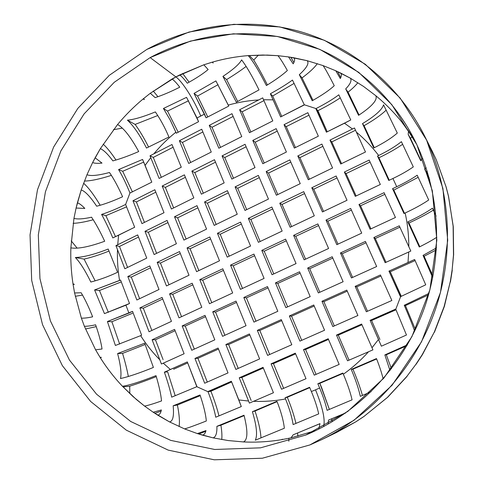 <?xml version="1.0" encoding="UTF-8"?>
<svg xmlns="http://www.w3.org/2000/svg" width="484" height="484" viewBox="0 0 484 484"><rect width="100%" height="100%" fill="white"/><g stroke="black" fill="none" stroke-linecap="round" stroke-linejoin="round"><path stroke-width="0.73" d="M207.715 116.971L207.346 116.1L207.715 116.971M157.04 155.485L173.115 147.239L153.283 157.403L150.01 155.8L153.803 153.87C160.446 145.896 167.803 138.666 175.88 132.18L170.15 119.965L163.429 108.477L186.546 97.344L197.03 117.987L204.508 114.109L194.03 93.418L197.569 96.044L207.346 116.1L197.569 96.044L218.102 84.652L197.569 96.044L194.03 93.418L215.9 80.901L228.732 106.117L206.069 117.824L194.03 93.418L215.9 80.901L228.291 105.088C238.237 102.281 248.383 100.569 258.716 99.946L262.715 97.871L263.544 99.746L273.115 99.837L270.368 93.763C279.123 88.941 286.492 84.379 292.469 80.078L304.297 104.768L316.004 108.579C325.641 103.649 333.24 99.063 338.794 94.81L350.773 119.953L344.499 123.226L352.491 128.992L354.488 127.994L356.387 132.126C364.621 139.005 372.045 146.797 378.657 155.491C387.968 150.96 395.549 146.356 401.405 141.673L413.306 166.907C407.613 170.876 400.819 174.736 392.929 178.493L396.723 186.715C404.636 182.964 411.461 179.134 417.196 175.22L428.709 199.989C422.52 204.212 414.661 208.543 405.144 212.99C407.589 224.013 408.811 235.242 408.817 246.677L410.813 251.051L408.72 252.007L407.994 262.558L414.637 259.497L425.732 284.816L400.619 296.619L395.779 309.246L406.469 335.007L381.386 346.187L378.506 339.447L372.008 347.754L372.922 349.865L368.524 351.765C360.901 360.223 352.515 367.713 343.362 374.223C347.458 383.879 350.368 392.415 352.08 399.826L327.105 410.353C325.502 403.511 323.016 396.063 319.646 387.999L315.532 389.832C322.761 407.716 325.436 419.979 323.566 426.622C325.436 419.979 322.761 407.716 315.532 389.832L311.369 391.532C314.721 399.584 317.165 407.032 318.702 413.88L293.116 424.583C291.949 417.075 289.414 408.532 285.524 398.967C274.858 400.964 264.191 401.75 253.531 401.321L249.387 403.105L248.57 401.03L238.83 399.947L241.304 406.56L215.749 417.22C214.472 410.293 211.895 401.787 208.011 391.713L196.813 386.704L171.681 397.152C170.12 389.923 167.682 381.592 164.372 372.166L170.428 369.51L163.265 363.175L161.414 364.01L159.823 359.806C152.563 352.437 146.162 344.384 140.632 335.66L115.392 345.467L107.424 321.533L128.925 313.069L125.925 305.192L104.453 313.62L94.592 289.946L119.572 280.502C117.854 270.284 117.152 259.981 117.479 249.599L115.93 245.624L117.709 244.765L118.604 235.206L112.808 237.928C109.094 229.065 105.355 221.224 101.586 214.412C108.833 212.119 116.844 208.798 125.616 204.46L129.948 193.031C126.288 183.896 122.494 176.079 118.58 169.575L142.574 159.454L145.097 165.377L150.766 157.639L150.01 155.8L150.766 157.639L145.097 165.377L151.801 182.147L129.948 193.031L125.616 204.46L134.685 227.238L118.604 235.206L117.709 244.765L137.686 234.915L146.755 258.123L124.836 268.753L117.479 249.599C117.152 259.981 117.854 270.284 119.572 280.502L120.558 280.024L129.518 303.486L125.925 305.192L128.925 313.069L132.531 311.363L141.637 335.194L140.632 335.66C146.162 344.384 152.563 352.437 159.823 359.806L152.121 339.774L174.603 329.404L184.114 353.737L163.265 363.175L170.428 369.51L187.308 361.911L196.813 386.704L208.011 391.713L231.364 381.259L238.83 399.947L248.57 401.03L239.235 377.804L263.066 367.338L273.448 392.736L253.531 401.321C264.191 401.75 274.858 400.964 285.524 398.967L285.046 397.8L309.597 387.291L311.369 391.532L315.532 389.832L319.646 387.999L317.855 383.751L342.86 373.049L343.362 374.223C352.515 367.713 360.901 360.223 368.524 351.765L347.548 360.804L336.489 335.085L361.639 324.038L372.008 347.754L378.506 339.447L370.097 320.323L395.779 309.246L400.619 296.619L388.948 271.131L407.994 262.558L408.72 252.007L385.143 262.685L373.836 237.547L399.27 225.822L408.817 246.677C408.811 235.242 407.589 224.013 405.144 212.99L403.983 213.529L392.548 188.681L396.723 186.715L392.929 178.493L388.767 180.471L377.52 156.042L378.657 155.491C372.045 146.797 364.621 139.005 356.387 132.126L365.481 152L340.742 164.003L329.985 140.094L352.491 128.992L344.499 123.226L326.428 132.186L316.004 108.579L304.297 104.768L280.635 116.934L273.115 99.837L263.544 99.746L272.794 120.903L249.472 132.707L239.61 109.765L258.716 99.946C248.383 100.569 238.237 102.281 228.291 105.088L228.732 106.117L206.069 117.824L204.508 114.109L200.745 115.997C194.169 100.103 182.631 81.796 175.898 76.902C182.631 81.796 194.169 100.103 200.745 115.997L197.03 117.987L198.579 121.69L176.297 133.203L175.88 132.18C167.803 138.666 160.446 145.896 153.803 153.87L172.001 144.516L181.282 167.222L159.121 178.439L150.766 157.639L159.121 178.439L181.282 167.222L172.001 144.516L150.01 155.8L153.283 157.403L157.04 155.485M161.317 177.332L153.283 157.403L161.317 177.332M121.254 245.588L138.533 237.081L119.494 246.441L115.93 245.624L124.836 268.753L146.755 258.123L137.686 234.915L115.93 245.624L119.494 246.441L121.254 245.588M127.588 267.422L119.494 246.441L127.588 267.422M132.41 313.305L111.871 321.733L132.41 313.305M163.09 359.63L155.443 339.774L175.117 330.717L155.443 339.774L152.121 339.774L174.603 329.404L184.114 353.737L161.414 364.01L152.121 339.774L155.443 339.774L163.09 359.63M173.617 369.25L187.695 362.915L173.617 369.25M218.962 415.907C217.231 408.805 214.545 400.583 210.909 391.247L231.636 381.949L210.843 391.078L207.951 391.544L231.364 381.259L241.304 406.56L215.749 417.22C214.472 410.293 211.895 401.787 208.011 391.713L210.909 391.247C214.539 400.577 217.225 408.786 218.956 415.883M251.136 400.474L241.867 377.459L263.35 368.028L241.867 377.459L239.235 377.804L263.066 367.338L273.448 392.736L249.387 403.105L239.235 377.804L241.867 377.459L251.136 400.474M287.774 398.417L287.296 397.267L309.754 387.654L287.296 397.267L285.046 397.8L309.597 387.291L311.369 391.532C314.721 399.584 317.165 407.032 318.702 413.88L293.116 424.583C291.949 417.075 289.414 408.532 285.524 398.967L285.046 397.8L287.296 397.267L287.774 398.417C291.398 407.262 294.115 415.593 295.936 423.409C294.115 415.593 291.398 407.262 287.774 398.417M321.594 387.551L319.821 383.346L343.017 373.418L319.821 383.346L317.855 383.751L319.821 383.346L329.368 409.404L321.594 387.551M349.055 360.156L338.286 335.134L361.947 324.746L338.286 335.134L336.489 335.085L338.286 335.134L349.055 360.156M379.922 339.459L371.585 320.511L396.021 309.784L371.585 320.511L370.097 320.323L371.585 320.511L379.922 339.459M401.303 296.323L390.261 271.79L415.121 260.561L390.261 271.79L388.948 271.131L390.261 271.79L401.303 296.323M385.99 262.304L375.275 238.515L399.893 227.177L375.275 238.515L373.836 237.547L375.275 238.515L385.99 262.304M404.485 213.293L393.813 190.109L418.17 177.307L393.813 190.109L392.548 188.681L393.813 190.109L404.485 213.293M389.263 180.236L378.918 157.76L380.043 157.221C388.591 153.083 396.13 148.776 402.652 144.305C396.13 148.776 388.591 153.083 380.043 157.221L378.918 157.76L377.52 156.042L378.657 155.491C387.968 150.96 395.549 146.356 401.405 141.673L413.306 166.907C407.613 170.876 400.819 174.736 392.929 178.493L388.767 180.471L377.52 156.042L378.918 157.76L389.263 180.236M341.559 163.61L331.794 141.927L355.522 130.244L331.794 141.927L329.985 140.094L354.488 127.994L365.481 152L340.742 164.003L329.985 140.094L331.794 141.927L341.559 163.61M327.232 131.787L317.928 110.691C326.821 106.177 334.269 101.888 340.27 97.822C334.269 101.888 326.821 106.177 317.928 110.691L316.004 108.579C325.641 103.649 333.24 99.063 338.794 94.81L350.773 119.953L326.428 132.186L315.84 108.658L317.77 110.769L327.232 131.787M281.73 116.378L272.698 95.995L294.139 83.363L272.698 95.995L281.73 116.378M250.857 132.005L242.163 111.816L263.931 100.636L242.163 111.816L239.61 109.765L262.715 97.871L272.794 120.903L249.472 132.707L239.61 109.765L242.163 111.816L250.857 132.005M242.496 288.416L233.191 265.807L254.602 255.721L233.191 265.807L230.517 265.129L253.925 254.088L264.082 278.403L240.475 289.353L230.517 265.129L253.925 254.088L264.082 278.403L240.475 289.353L230.517 265.129L233.191 265.807L242.496 288.416M211.768 302.669L202.711 280.175L223.451 270.399L202.711 280.175L199.789 279.631L222.785 268.783L232.671 292.971L209.469 303.734L199.789 279.631L222.785 268.783L232.671 292.971L209.469 303.734L199.789 279.631L202.711 280.175L211.768 302.669M181.554 316.681L172.746 294.296L192.832 284.834L172.746 294.296L169.575 293.885L192.184 283.219L201.804 307.292L179.001 317.867L169.575 293.885L192.184 283.219L201.804 307.292L179.001 317.867L169.575 293.885L172.746 294.296L181.554 316.681M151.855 330.451L143.282 308.181L162.733 299.015L143.282 308.181L139.876 307.897L162.104 297.412L171.463 321.358L149.042 331.758L139.876 307.897L162.104 297.412L171.463 321.358L149.042 331.758L139.876 307.897L143.282 308.181L151.855 330.451M255.988 321.182L246.392 297.884L268.057 287.907L246.392 297.884L243.821 297.497L267.501 286.576L277.828 311.291L253.937 322.114L243.821 297.497L267.501 286.576L277.828 311.291L253.937 322.114L243.821 297.497L246.392 297.884L255.988 321.182M224.891 335.267L215.555 312.089L236.537 302.421L215.555 312.089L212.724 311.829L235.998 301.102L246.041 325.69L222.567 336.319L212.724 311.829L235.998 301.102L246.041 325.69L222.567 336.319L212.724 311.829L215.555 312.089L224.891 335.267M194.326 349.109L185.245 326.047L205.561 316.693L185.245 326.047L182.166 325.92L205.034 315.374L214.805 339.835L191.737 350.283L182.166 325.92L205.034 315.374L214.805 339.835L191.737 350.283L182.166 325.92L185.245 326.047L194.326 349.109M269.691 354.488L259.811 330.475L281.73 320.614L259.811 330.475L257.337 330.384L281.301 319.597L291.804 344.717L267.622 355.407L257.337 330.384L281.301 319.597L291.804 344.717L267.622 355.407L257.337 330.384L259.811 330.475L269.691 354.488M238.225 368.403L228.605 344.511L249.835 334.964L228.605 344.511L225.871 344.548L249.417 333.948L259.63 358.94L235.871 369.437L225.871 344.548L249.417 333.948L259.63 358.94L235.871 369.437L225.871 344.548L228.605 344.511L238.225 368.403M207.297 382.07L197.944 358.305L218.496 349.061L197.944 358.305L194.955 358.469L218.09 348.05L228.024 372.91L204.678 383.225L194.955 358.469L218.09 348.05L228.024 372.91L204.678 383.225L194.955 358.469L197.944 358.305L207.297 382.07M283.63 388.349L273.442 363.599L295.627 353.858L273.442 363.599L271.076 363.817L295.331 353.163L306.009 378.706L281.531 389.251L271.076 363.817L295.331 353.163L306.009 378.706L281.531 389.251L271.076 363.817L273.442 363.599L283.63 388.349M229.228 256.175L220.202 234.244L241.365 224.044L220.202 234.244L217.431 233.288L240.56 222.126L250.561 246.047L227.226 257.125L217.431 233.288L220.202 234.244L229.228 256.175M198.851 270.586L190.067 248.764L210.57 238.884L190.067 248.764L187.054 247.941L209.79 236.972L219.518 260.779L196.583 271.663L187.054 247.941L190.067 248.764L198.851 270.586M168.989 284.755L160.44 263.042L180.296 253.471L160.44 263.042L157.185 262.352L179.54 251.571L189.002 275.257L166.46 285.959L157.185 262.352L160.44 263.042L168.989 284.755M139.628 298.688L131.303 277.078L150.536 267.809L131.303 277.078L127.824 276.521L149.798 265.916L159.012 289.493L136.845 300.007L127.824 276.521L131.303 277.078L139.628 298.688M216.167 224.443L207.412 203.171L228.333 192.868L207.412 203.171L204.55 201.943L227.413 190.672L237.257 214.212L214.194 225.405L204.55 201.943L207.412 203.171L216.167 224.443M186.14 239.011L177.622 217.836L197.889 207.86L177.622 217.836L174.518 216.753L196.994 205.67L206.571 229.101L183.902 240.1L174.518 216.753L177.622 217.836L186.14 239.011M156.622 253.338L148.322 232.259L167.96 222.592L148.322 232.259L144.988 231.31L167.089 220.414L176.406 243.736L154.118 254.548L144.988 231.31L148.322 232.259L156.622 253.338M203.316 193.219L194.822 172.582L215.507 162.182L194.822 172.582L191.87 171.094L214.472 159.708L224.159 182.885L201.362 194.187L191.87 171.094L194.822 172.582L203.316 193.219M173.629 207.932L165.365 187.393L185.408 177.313L165.365 187.393L162.176 186.044L184.398 174.851L193.824 197.92L171.415 209.028L162.176 186.044L165.365 187.393L173.629 207.932M144.444 222.398L136.391 201.955L155.812 192.19L136.391 201.955L132.979 200.745L154.832 189.74L164.009 212.7L141.969 223.626L132.979 200.745L136.391 201.955L144.444 222.398M190.66 162.479L182.426 142.465L202.875 131.969L182.426 142.465L179.389 140.723L201.731 129.234L211.266 152.049L188.73 163.453L179.389 140.723L182.426 142.465L190.66 162.479M273.769 273.914L264.203 251.196L286.304 240.778L264.203 251.196L261.79 250.379L285.608 239.138L296.057 263.58L272.026 274.724L261.79 250.379L272.026 274.724L296.057 263.58L285.608 239.138L261.79 250.379L264.203 251.196L273.769 273.914M305.586 259.158L295.754 236.325L318.575 225.568L295.754 236.325L293.613 235.363L317.855 223.923L328.594 248.486L304.133 259.829L293.613 235.363L304.133 259.829L328.594 248.486L317.855 223.923L293.613 235.363L295.754 236.325L305.586 259.158M337.965 244.142L327.862 221.194L351.414 210.092L327.862 221.194L326.004 220.081L350.676 208.441L361.723 233.125L336.822 244.674L326.004 220.081L336.822 244.674L361.723 233.125L350.676 208.441L326.004 220.081L327.862 221.194L337.965 244.142M370.932 228.853L360.544 205.791L384.859 194.332L360.544 205.791L358.977 204.52L384.096 192.668L395.452 217.479L370.097 229.241L358.977 204.52L370.097 229.241L395.452 217.479L384.096 192.668L358.977 204.52L360.544 205.791L370.932 228.853M287.629 306.85L277.768 283.43L300.134 273.127L277.768 283.43L275.463 282.904L299.566 271.79L310.19 296.632L285.869 307.649L275.463 282.904L285.869 307.649L310.19 296.632L299.566 271.79L275.463 282.904L277.768 283.43L287.629 306.85M319.833 292.263L309.7 268.723L332.792 258.087L309.7 268.723L307.673 268.057L332.206 256.744L343.126 281.718L318.369 292.929L307.673 268.057L318.369 292.929L343.126 281.718L332.206 256.744L307.673 268.057L309.7 268.723L319.833 292.263M352.612 277.417L342.2 253.755L366.037 242.774L342.2 253.755L340.458 252.938L365.432 241.419L376.667 266.527L351.457 277.943L340.458 252.938L351.457 277.943L376.667 266.527L365.432 241.419L340.458 252.938L342.2 253.755L352.612 277.417M301.72 340.337L291.562 316.191L314.195 306.009L291.562 316.191L289.359 315.967L313.759 304.987L324.558 330.239L299.935 341.123L289.359 315.967L299.935 341.123L324.558 330.239L313.759 304.987L289.359 315.967L291.562 316.191L301.72 340.337M334.323 325.926L323.875 301.653L347.246 291.138L323.875 301.653L321.963 301.29L346.798 290.11L357.906 315.501L332.835 326.579L321.963 301.29L332.835 326.579L357.906 315.501L346.798 290.11L321.963 301.29L323.875 301.653L334.323 325.926M367.507 311.254L356.769 286.855L380.902 276.001L356.769 286.855L355.153 286.346L380.442 274.96L391.865 300.491L366.334 311.775L355.153 286.346L366.334 311.775L391.865 300.491L380.442 274.96L355.153 286.346L356.769 286.855L367.507 311.254M316.046 374.38L305.573 349.49L328.485 339.435L305.573 349.49L303.492 349.581L328.188 338.733L339.169 364.416L314.243 375.154L303.492 349.581L314.243 375.154L339.169 364.416L328.188 338.733L303.492 349.581L305.573 349.49L316.046 374.38M260.126 241.51L250.851 219.47L272.698 208.949L250.851 219.47L260.126 241.51M291.568 226.591L282.033 204.448L304.581 193.582L282.033 204.448L291.568 226.591M323.56 211.411L313.765 189.159L337.033 177.943L313.765 189.159L323.56 211.411M356.121 195.959L346.054 173.599L370.072 162.025L346.054 173.599L356.121 195.959M246.707 209.626L237.711 188.252L259.303 177.622L237.711 188.252L246.707 209.626M277.78 194.556L268.535 173.078L290.817 162.104L268.535 173.078L277.78 194.556M309.391 179.219L299.892 157.639L322.882 146.319L299.892 157.639L309.391 179.219M233.5 178.251L224.776 157.518L246.12 146.791L224.776 157.518L233.5 178.251M264.21 163.029L255.243 142.205L277.272 131.128L255.243 142.205L264.21 163.029M295.446 147.541L286.238 126.62L308.961 115.198L286.238 126.62L295.446 147.541M220.504 147.372L212.046 127.268L233.143 116.438L212.046 127.268L220.504 147.372M189.129 82.183L182.656 73.471L189.129 82.183M332.163 421.758L331.649 418.829L345.546 413.034L328.527 420.088L345.727 412.9L328.527 420.088L331.649 418.829L332.163 421.758M363.907 416.482L387.345 397.479L406.832 376.437L387.72 397.231L363.907 416.482L355.764 421.86L364.385 416.149M391.429 368.802L386.311 354.772L406.947 345.661L386.311 354.772L384.859 354.923L407.449 344.789L384.859 354.923L386.311 354.772L391.429 368.802M415.744 364.549L406.832 376.437L415.744 364.549L422.187 354.699L416.107 364.295M422.544 354.457L434.342 331.994L444.137 306.499L434.342 331.994L422.187 354.699M434.342 331.994L434.1 332.526L434.499 332.121M444.379 306.414L450.326 281.458L452.135 269.794L450.326 281.458L444.137 306.499M450.162 282.335L450.459 281.803M452.268 270.175L450.465 281.755M423.046 255.377L432.678 277.622L423.046 255.377L424.111 256.248L432.95 276.237L424.111 256.248L436.38 249.877L424.111 256.248L423.046 255.377L436.507 247.911M453.272 226.591L448.45 196.147L445.994 186.63L448.583 196.516L453.127 226.137L453.496 254.953L453.272 226.591L453.641 255.02M446.133 186.999L436.157 159.49L432.272 151.286L436.235 159.672L446.121 186.951L448.583 196.51M424.692 169.146L429.768 180L424.692 169.146L429.272 178.16L426.307 171.85L427.215 171.173L426.307 171.85L424.692 169.146L426.053 167.579M420.953 160.488L410.45 138.315L412.368 136.567L410.45 138.315L408.175 134.383L408.52 130.934L402.519 122.936C394.472 112.845 385.573 103.77 375.802 95.711C377.798 99.831 372.063 106.371 358.59 115.331L345.703 88.893C350.374 84.065 351.941 80.501 350.398 78.202L340.754 73.108C341.68 74.439 341.535 76.248 340.319 78.541L335.775 70.761L323.046 65.594C324.849 67.929 328.582 74.633 334.25 85.704C329.562 90.085 322.223 95.1 312.228 100.757L299.318 74.687C306.796 67.845 309.409 63.174 307.146 60.681L293.867 57.784C295.016 59.115 294.798 61.135 293.201 63.84L288.518 56.918L277.919 55.684C280.036 58.104 283.188 63.041 287.363 70.513C282.432 75.014 275.45 80.023 266.406 85.541C258.619 70.24 252.533 60.258 248.147 55.606L263.012 55.025L277.919 55.684C280.036 58.104 283.188 63.041 287.363 70.513C282.432 75.014 275.45 80.023 266.406 85.541C258.619 70.24 252.533 60.258 248.147 55.606C236.089 56.592 224.267 58.733 212.682 62.037L213.142 63.047L212.21 62.17L212.682 62.037L213.142 63.047L212.21 62.17L203.794 64.814L208.156 69.527C203.226 73.677 196.268 78.239 187.29 83.212C184.428 79.358 181.911 76.593 179.739 74.911L175.898 76.902L203.794 64.814L212.682 62.037C224.267 58.733 236.089 56.592 248.147 55.606L267.271 55.085L277.919 55.684L288.518 56.918L307.146 60.681L323.046 65.594L335.775 70.761L350.398 78.202L363.436 86.376L375.802 95.711C385.573 103.77 394.472 112.845 402.519 122.936L414.667 140.16L408.52 130.934L408.175 134.383L410.45 138.315L420.953 160.488M359.061 115.029L348.063 92.166C352.443 88.669 355.71 85.511 357.864 82.691C355.71 85.511 352.443 88.669 348.063 92.166L345.703 88.893C350.374 84.065 351.941 80.501 350.398 78.202L363.436 86.376L375.802 95.711C377.798 99.831 372.063 106.371 358.59 115.331L345.703 88.893L348.063 92.166L359.061 115.029M340.772 77.609L337.669 71.632L340.772 77.609M293.891 62.569L290.842 57.275L293.891 62.569M267.398 84.93C262.546 75.226 257.99 66.937 253.737 60.064L258.42 55.073L253.737 60.064L249.296 55.515L253.737 60.064C257.99 66.937 262.546 75.226 267.398 84.93M436.883 237.19C432.587 240.022 426.725 243.289 419.289 246.997L407.824 221.878L408.956 223.003L419.816 246.737L408.956 223.003C418.273 218.659 426.404 214.376 433.355 210.147C426.416 214.37 418.279 218.659 408.956 223.003L407.824 221.878C418.146 217.032 426.368 212.47 432.478 208.187L436.078 216.088M428.939 293.401L404.249 305.271C409.047 316.367 412.513 325.006 414.643 331.183C412.513 325.006 409.047 316.367 404.249 305.271L405.441 305.61L415.429 329.598L405.441 305.61L428.54 294.817L405.441 305.61L404.249 305.271L428.727 293.51M371.034 391.78L360.314 396.342C358.704 388.912 355.686 379.952 351.263 369.449L352.933 369.171C356.986 378.724 360.163 387.478 362.449 395.434C360.163 387.478 356.986 378.724 352.933 369.171L376.649 358.971L352.933 369.171L351.263 369.449L376.491 358.571C379.74 366.939 381.955 373.727 383.14 378.942M374.289 147.723L364.071 125.689C373.654 120.22 381.029 115.029 386.196 110.116C381.029 115.029 373.654 120.22 364.071 125.689L374.289 147.723M312.985 100.333L302.058 77.888C309.542 72.31 314.63 67.56 317.31 63.634C314.63 67.56 309.542 72.31 302.058 77.888L299.318 74.687C306.796 67.845 309.409 63.174 307.146 60.681L323.046 65.594C324.849 67.929 328.582 74.633 334.25 85.704C329.562 90.085 322.223 95.1 312.228 100.757L299.318 74.687L302.058 77.888L312.985 100.333M237.68 101.483L226.615 79.576C234.183 74.947 240.687 70.567 246.132 66.429C240.687 70.567 234.183 74.947 226.615 79.576L237.68 101.483M453.496 254.953L452.135 269.794L453.611 254.753M330.439 435.279L355.764 421.86L336.749 432.363L321.328 439.823C373.164 414.649 415.829 366.539 435.491 309.149C454.869 251.674 450.35 187.526 424.589 135.98C398.259 84.034 351.953 46.609 300.328 31.654C248.522 17.043 193.013 24.448 146.797 49.447L109.317 75.31L77.882 108.343L53.639 147.039L37.48 189.776L30.044 234.849L31.696 280.442L42.544 324.685L62.369 365.668L90.623 401.454L126.348 430.179L168.172 450.108L214.255 459.8L262.352 458.227L309.863 444.953L321.328 439.823M328.104 424.117L328.527 420.088L328.104 424.117M390.013 370.623L384.859 354.923L390.013 370.623M422.677 158.201L420.729 160.736L408.175 134.383L420.729 160.736L422.677 158.201M383.534 104.81L397.304 133.064C391.659 138.007 383.824 142.974 373.799 147.965L362.492 123.614C375.124 115.966 382.142 109.699 383.534 104.81L397.304 133.064C391.659 138.007 383.824 142.974 373.799 147.965L362.492 123.614L364.071 125.689L362.492 123.614M259.013 89.909L236.343 102.178L222.936 76.387C233.149 69.593 239.38 64.1 241.625 59.889C246.622 66.49 252.418 76.496 259.013 89.909L236.343 102.178L222.936 76.387L226.615 79.576L222.936 76.387C233.149 69.593 239.38 64.1 241.625 59.889M305.779 435.049L307.757 434.215C360.943 411.364 405.35 363.538 425.17 305.646C444.729 247.663 438.661 182.686 410.408 132.156C384.048 85.589 340.47 52.647 292.475 39.797C244.323 27.285 193.098 34.503 150.161 57.602L175.898 76.902L150.161 57.602L114.26 82.28L84.131 113.849L60.893 150.881L45.423 191.803L38.321 234.958L39.954 278.596L50.403 320.91L69.448 360.06L96.546 394.182L130.753 421.504L170.737 440.392L214.721 449.479L260.555 447.827L305.779 435.049L260.555 447.827L214.721 449.479L170.737 440.392L130.753 421.504L96.546 394.182L69.448 360.06L50.403 320.91L39.954 278.596L38.321 234.958L45.423 191.803L60.893 150.881L84.131 113.849L114.26 82.28L150.161 57.602L190.442 41.092L233.451 33.795L277.278 36.439L319.785 49.344L358.717 72.334L391.804 104.629L416.936 144.813L432.345 190.841L436.834 240.137L429.907 289.765L411.89 336.695L383.903 378.064L347.76 411.442L305.779 435.049M179.739 74.911L203.794 64.814L208.156 69.527C203.226 73.677 196.268 78.239 187.29 83.212C184.428 79.358 181.911 76.593 179.739 74.911M142.992 99.063L150.282 93.273L175.898 76.902L172.098 78.977C174.313 80.634 176.872 83.375 179.758 87.193C170.489 91.875 162.285 95.348 155.158 97.611L150.282 93.273L142.992 99.063C133.753 106.776 125.283 115.265 117.576 124.527C125.283 115.265 133.753 106.776 142.992 99.063L144.468 99.51L143.367 98.748L144.468 99.51L142.992 99.063M316.01 430.464L291.035 437.857L281.289 439.732C268.65 441.789 256.048 442.527 243.488 441.934L228.158 440.549L213.111 437.863L197.363 433.579L184.531 428.891L169.509 421.903L153.222 412.241L144.559 406.07L136.27 399.403L122.434 386.25C114.139 377.478 106.782 367.997 100.357 357.815L95.59 349.823L84.379 326.27L81.385 318.151L74.584 292.965L72.981 283.793C71.196 271.887 70.489 259.908 70.858 247.862L73.949 218.399L76.091 208.041L81.197 189.988L86.981 174.706L92.632 162.545L100.37 148.63L117.576 124.527C123.71 128.006 130.753 137.014 138.708 151.546C128.98 155.763 120.377 158.879 112.899 160.894C107.999 154.263 103.818 150.173 100.37 148.63L95.112 157.802L102.003 163.084C97.683 163.55 94.562 163.368 92.632 162.545L86.981 174.706C90.611 176.261 98.107 175.529 109.469 172.498C113.758 178.687 118.132 186.776 122.603 196.752C112.657 201.223 104.018 204.375 96.691 206.214C90.163 196.486 85.002 191.077 81.197 189.988L77.38 202.844C79.394 203.425 81.875 205.289 84.821 208.441L76.091 208.041L73.949 218.399C77.609 219.385 83.478 218.986 91.561 217.201C95.838 223.62 100.212 231.642 104.689 241.256C89.117 246.864 77.839 249.066 70.858 247.862C70.489 259.908 71.196 271.887 72.981 283.793L74.403 284.386L73.054 284.277L74.584 292.965L81.167 292.766C85.002 299.142 88.826 307.159 92.632 316.82C87.925 317.831 84.174 318.272 81.385 318.151L84.379 326.27C87.156 326.343 90.895 325.853 95.602 324.806C98.99 334.498 101.132 342.569 102.033 349L95.59 349.823L100.097 357.404L101.392 357.313L100.357 357.815C106.782 367.997 114.139 377.478 122.434 386.25C128.877 385.415 140.064 381.876 155.993 375.632C159.042 385.79 160.888 394.23 161.529 400.94C153.446 403.807 147.789 405.519 144.559 406.07L153.222 412.241L161.384 409.954C160.736 413.112 159.532 414.849 157.76 415.169L169.509 421.903C172.909 421.37 174.125 416.004 173.163 405.798L200.037 394.974C203.691 405.852 205.785 414.528 206.317 421.001C194.743 425.539 187.477 428.171 184.531 428.891L197.363 433.579L205.99 430.572C205.337 433.174 204.206 434.711 202.602 435.183L213.111 437.863C215.84 437.01 217.104 433.168 216.899 426.337L244.015 415.236C248.008 430.984 247.826 439.883 243.488 441.934C256.048 442.527 268.65 441.789 281.289 439.732L291.035 437.857L293.171 434.814L320.003 423.639L318.75 429.114L320.003 423.639L293.171 434.814L320.003 423.688L293.171 434.814L291.035 437.857L316.01 430.464M113.425 129.688L122.337 128.151L113.425 129.688M115.978 160.023C111.38 153.059 107.109 147.765 103.177 144.141C107.109 147.765 111.38 153.059 115.978 160.023M73.126 223.336C78.481 223.13 85.178 221.932 93.212 219.748C85.178 221.932 78.481 223.13 73.126 223.336M77.119 248.117L71.202 240.857L77.119 248.117M75.28 296.293L82.534 295.095L75.28 296.293M85.48 328.999L96.225 326.615L85.48 328.999M129.809 393.607L129.718 386.171C137.438 383.782 146.295 380.593 156.284 376.613C146.295 380.593 137.438 383.782 129.718 386.171L123.087 386.94L129.718 386.171L129.809 393.607M154.795 413.276L161.118 411.11L154.795 413.276M198.736 434.015L205.797 431.28L198.736 434.015M221.751 439.569C222.138 435.872 221.853 431.087 220.91 425.224L244.124 415.623L220.91 425.224L216.899 426.337L244.015 415.236C248.008 430.984 247.826 439.883 243.488 441.934L228.158 440.549L213.111 437.863C215.84 437.01 217.104 433.168 216.899 426.337L220.91 425.224C221.853 431.087 222.138 435.872 221.751 439.569M281.615 439.678L282.257 439.405L281.615 439.678M288.894 438.31L288.863 441.202M297.884 436.205L297.624 433.011L297.884 436.205M175.22 395.761L167.652 371.881L164.372 372.166L187.308 361.911L196.964 386.637L171.681 397.152C170.12 389.923 167.682 381.592 164.372 372.166L167.652 371.881L175.22 395.761M119.645 344.064L111.871 321.733L107.424 321.533L132.531 311.363L141.637 335.194L140.632 335.66L115.392 345.467L107.424 321.533L111.871 321.733L119.645 344.064M108.325 312.337L99.45 290.515L121.272 281.9L99.45 290.515L94.592 289.946L99.45 290.515L108.325 312.337M115.537 236.682L105.869 215.683L126.705 206.807L105.869 215.683L101.586 214.412L105.869 215.683L115.537 236.682M132.441 191.948L122.694 171.294L143.736 162.092L122.694 171.294L118.58 169.575C122.494 176.079 126.288 183.896 129.948 193.031L151.801 182.147L142.574 159.454L118.58 169.575L122.694 171.294L132.441 191.948M178.197 132.223L167.524 111.09L188.542 100.757L167.524 111.09L163.429 108.477L170.15 119.965L176.297 133.203L198.579 121.69L186.546 97.344L163.429 108.477L167.524 111.09L178.197 132.223M157.941 96.691L153.253 91.071L157.941 96.691M128.351 376.479C127.068 369.673 125.132 361.978 122.555 353.387L145.17 344.475L122.555 353.387L117.624 353.55L144.692 343.198L153.398 367.441C139.628 373.031 128.659 376.733 120.492 378.548C121.653 373.793 120.697 365.462 117.624 353.55L144.692 343.198L153.398 367.441C139.628 373.031 128.659 376.733 120.492 378.548C121.653 373.793 120.697 365.462 117.624 353.55L122.555 353.387C125.132 361.978 127.068 369.673 128.351 376.479M179.092 426.561C179.854 421.727 179.298 414.546 177.41 405.011L200.273 395.652L177.41 405.011L173.163 405.798L200.037 394.974C203.691 405.852 205.785 414.528 206.317 421.001C194.743 425.539 187.477 428.171 184.531 428.891L169.509 421.903C172.909 421.37 174.125 416.004 173.163 405.798L177.41 405.011C179.298 414.546 179.854 421.727 179.092 426.561M260.991 437.893C260.519 430.609 258.529 421.655 255.026 411.025L277.078 401.641L255.026 411.025L252.406 411.709L276.933 401.278C281.041 411.666 283.515 420.65 284.356 428.237L255.31 440.204C257.627 435.376 256.659 425.878 252.406 411.709L276.933 401.278C281.041 411.666 283.515 420.65 284.356 428.237L255.31 440.204C257.627 435.376 256.659 425.878 252.406 411.709L255.026 411.025C258.529 421.655 260.519 430.609 260.991 437.893M95.154 280.847L84.089 259.103C91.875 257.294 100.188 254.608 109.045 251.051C100.188 254.608 91.875 257.294 84.089 259.103L75.359 257.506C83.817 257.167 94.755 254.348 108.18 249.042L117.588 272.268C108.658 276.473 99.746 279.728 90.847 282.033C85.136 270.429 79.975 262.255 75.359 257.506C79.975 262.255 85.136 270.429 90.847 282.033C99.746 279.728 108.658 276.473 117.588 272.268L108.18 249.042C94.755 254.348 83.817 257.167 75.359 257.506L84.089 259.103L95.154 280.847M100.176 205.258C93.866 194.731 88.336 187.387 83.581 183.236C88.336 187.387 93.866 194.731 100.176 205.258M84.404 181.064C90.732 180.98 99.722 179.086 111.368 175.383C99.722 179.086 90.732 180.98 84.404 181.064M148.588 147.076C144.305 138.46 139.822 130.91 135.139 124.424L157.742 115.525L135.139 124.424L127.395 120.159C134.044 119.572 143.367 116.825 155.358 111.919C160.531 119.487 165.056 127.849 168.928 137.002L146.489 148.056C139.949 135.139 133.584 125.84 127.395 120.159C133.584 125.84 139.949 135.139 146.489 148.056L168.928 137.002C165.056 127.849 160.531 119.487 155.358 111.919C143.367 116.825 134.044 119.572 127.395 120.159L135.139 124.424C139.822 130.91 144.305 138.46 148.588 147.076M150.282 93.273L155.158 97.611C162.285 95.348 170.489 91.875 179.758 87.193C176.872 83.375 174.313 80.634 172.098 78.977L150.282 93.273M258.408 242.327L248.34 218.375L271.869 207.019L282.154 231.062L258.408 242.327L248.34 218.375L250.851 219.47L248.34 218.375L271.869 207.019L282.154 231.062L258.408 242.327M290.134 227.274L279.782 203.201L303.734 191.646L314.304 215.803L290.134 227.274L279.782 203.201L282.033 204.448L279.782 203.201L303.734 191.646L314.304 215.803L290.134 227.274M322.429 211.95L311.787 187.756L336.162 175.994L347.028 200.279L322.429 211.95L311.787 187.756L313.765 189.159L311.787 187.756L336.162 175.994L347.028 200.279L322.429 211.95M355.298 196.353L344.36 172.044L369.177 160.071L380.339 184.471L355.298 196.353L344.36 172.044L346.054 173.599L344.36 172.044L369.177 160.071L380.339 184.471L355.298 196.353M245.007 210.449L235.097 186.878L258.359 175.408L268.475 199.069L245.007 210.449L235.097 186.878L237.711 188.252L235.097 186.878L258.359 175.408L268.475 199.069L245.007 210.449M276.364 195.24L266.176 171.554L289.843 159.883L300.243 183.654L276.364 195.24L266.176 171.554L268.535 173.078L266.176 171.554L289.843 159.883L300.243 183.654L276.364 195.24M308.272 179.758L297.805 155.963L321.884 144.087L332.575 167.972L308.272 179.758L297.805 155.963L299.892 157.639L297.805 155.963L321.884 144.087L332.575 167.972L308.272 179.758M231.824 179.086L222.071 155.884L245.061 144.305L255.014 167.585L231.824 179.086L222.071 155.884L224.776 157.518L222.071 155.884L245.061 144.305L255.014 167.585L231.824 179.086M262.812 163.725L252.787 140.414L276.176 128.635L286.407 152.024L262.812 163.725L252.787 140.414L255.243 142.205L252.787 140.414L276.176 128.635L286.407 152.024L262.812 163.725M294.339 148.092L284.041 124.672L307.842 112.693L318.351 136.185L294.339 148.092L284.041 124.672L286.238 126.62L284.041 124.672L307.842 112.693L318.351 136.185L294.339 148.092M218.847 148.213L209.245 125.374L231.969 113.692L241.77 136.609L218.847 148.213L209.245 125.374L212.046 127.268L209.245 125.374L231.969 113.692L241.77 136.609L218.847 148.213M280.635 116.934L270.368 93.763L272.698 95.995L270.368 93.763C279.123 88.941 286.492 84.379 292.469 80.078L304.363 104.919L280.635 116.934M417.196 175.22C411.461 179.134 404.636 182.964 396.723 186.715L392.548 188.681L403.983 213.529L405.144 212.99C414.661 208.543 422.52 204.212 428.709 199.989L417.196 175.22M410.813 251.051L399.27 225.822L373.836 237.547L385.143 262.685L410.813 251.051M414.637 259.497L388.948 271.131L400.45 296.698L425.732 284.816L414.637 259.497M406.469 335.007L395.7 309.076L370.097 320.323L381.386 346.187L406.469 335.007M372.922 349.865L361.639 324.038L336.489 335.085L347.548 360.804L372.922 349.865M352.08 399.826C350.368 392.415 347.458 383.879 343.362 374.223L342.86 373.049L317.855 383.751L319.646 387.999C323.016 396.063 325.502 403.511 327.105 410.353L352.08 399.826M104.453 313.62L129.518 303.486L120.558 280.024L94.592 289.946L104.453 313.62M112.808 237.928L134.685 227.238L125.616 204.46C116.844 208.798 108.833 212.119 101.586 214.412C105.355 221.224 109.094 229.065 112.808 237.928M250.561 246.047L240.56 222.126L217.431 233.288L227.226 257.125L250.561 246.047M219.518 260.779L209.79 236.972L187.054 247.941L196.583 271.663L219.518 260.779M189.002 275.257L179.54 251.571L157.185 262.352L166.46 285.959L189.002 275.257M159.012 289.493L149.798 265.916L127.824 276.521L136.845 300.007L159.012 289.493M237.257 214.212L227.413 190.672L204.55 201.943L214.194 225.405L237.257 214.212M206.571 229.101L196.994 205.67L174.518 216.753L183.902 240.1L206.571 229.101M176.406 243.736L167.089 220.414L144.988 231.31L154.118 254.548L176.406 243.736M224.159 182.885L214.472 159.708L191.87 171.094L201.362 194.187L224.159 182.885M193.824 197.92L184.398 174.851L162.176 186.044L171.415 209.028L193.824 197.92M164.009 212.7L154.832 189.74L132.979 200.745L141.969 223.626L164.009 212.7M211.266 152.049L201.731 129.234L179.389 140.723L188.73 163.453L211.266 152.049M282.499 439.236L281.289 439.732L282.499 439.236M205.99 430.572C205.337 433.174 204.206 434.711 202.602 435.183L197.363 433.579L205.99 430.572M161.384 409.954C160.736 413.112 159.532 414.849 157.76 415.169L153.222 412.241L161.384 409.954M161.529 400.94C153.446 403.807 147.789 405.519 144.559 406.07L133.076 396.608L122.434 386.25C128.877 385.415 140.064 381.876 155.993 375.632C159.042 385.79 160.888 394.23 161.529 400.94M101.392 357.313L100.357 357.815L100.097 357.404L101.392 357.313M102.033 349L95.59 349.823L84.379 326.27C87.156 326.343 90.895 325.853 95.602 324.806C98.99 334.498 101.132 342.569 102.033 349M81.385 318.151C84.174 318.272 87.925 317.831 92.632 316.82C88.826 307.159 85.002 299.142 81.167 292.766L74.584 292.965L81.385 318.151M73.054 284.277L74.403 284.386L72.981 283.793L73.054 284.277M70.858 247.862C77.839 249.066 89.117 246.864 104.689 241.256C100.212 231.642 95.838 223.62 91.561 217.201C83.478 218.986 77.609 219.385 73.949 218.399L70.858 247.862M76.091 208.041L84.821 208.441C81.875 205.289 79.394 203.425 77.38 202.844L76.091 208.041M81.197 189.988C85.002 191.077 90.163 196.486 96.691 206.214C104.018 204.375 112.657 201.223 122.603 196.752C118.132 186.776 113.758 178.687 109.469 172.498C98.107 175.529 90.611 176.261 86.981 174.706L81.197 189.988M92.632 162.545C94.562 163.368 97.683 163.55 102.003 163.084L95.112 157.802L92.632 162.545M100.37 148.63C103.818 150.173 107.999 154.263 112.899 160.894C120.377 158.879 128.98 155.763 138.708 151.546C130.753 137.014 123.71 128.006 117.576 124.527L100.37 148.63M309.863 444.953L354.016 420.269L392.058 385.252L421.522 341.795L440.47 292.457L447.712 240.282L442.921 188.476L426.628 140.16L400.129 98.034L365.293 64.257L324.383 40.293L279.782 26.922L233.881 24.303L188.893 32.077L146.797 49.447L109.317 75.31L77.882 108.343L53.639 147.039L37.48 189.776L30.044 234.849L31.696 280.442L42.544 324.685L62.369 365.668L90.623 401.454L126.348 430.179L168.172 450.108L214.255 459.8L262.352 458.227L309.863 444.953M402.519 122.936L403.111 124.061L402.519 122.936M335.775 70.761L340.754 73.108C341.68 74.439 341.535 76.248 340.319 78.541L335.775 70.761M288.518 56.918L293.867 57.784C295.016 59.115 294.798 61.135 293.201 63.84L288.518 56.918M432.478 208.187C426.368 212.47 418.146 217.032 407.824 221.878L419.289 246.997M376.491 358.571L351.263 369.449C355.686 379.952 358.704 388.912 360.314 396.342M355.958 421.752L364.168 416.331M387.72 397.231L407.02 376.413M416.125 364.258L422.514 354.5M434.481 332.157L444.397 306.354M432.272 151.286L424.589 135.98"/></g></svg>
